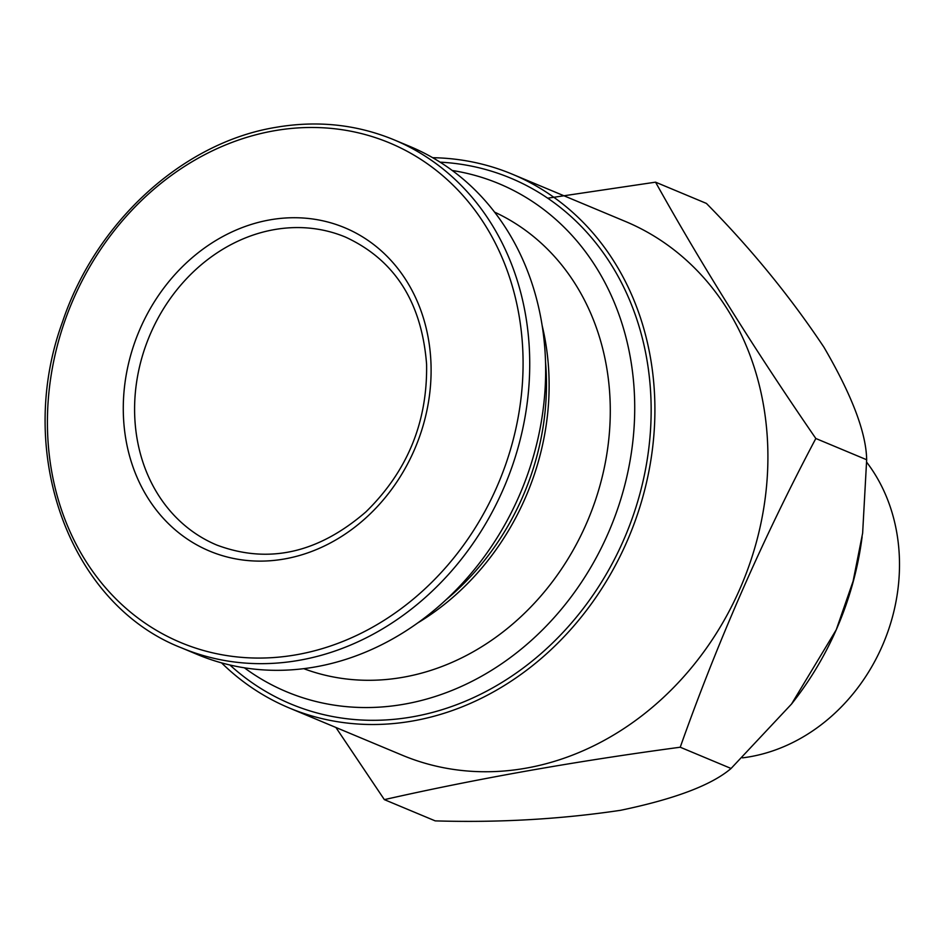 <?xml version="1.0" encoding="UTF-8"?>
<svg xmlns="http://www.w3.org/2000/svg" width="946" height="946" viewBox="0 0 946 946"><rect width="100%" height="100%" fill="white"/><g stroke="black" fill="none" stroke-linecap="round" stroke-linejoin="round"><path stroke-width="1.42" d="M452.259 170.493A275.357 235.53 112.7 0 1 610.158 528.601A275.357 235.53 112.7 0 1 244.375 667.805M494.581 212.129A247.545 211.738 112.7 0 1 588.199 519.425A247.545 211.738 112.7 0 1 303.749 668.668M269.787 219.898A175.223 149.882 112.7 0 1 430.927 362.188A175.223 149.882 112.7 0 1 284.592 558.944A175.223 149.882 112.7 0 1 123.453 416.654A175.223 149.882 112.7 0 1 269.787 219.898M394.056 139.831L409.973 146.488A275.357 235.53 112.7 0 1 521.092 491.364A275.357 235.53 112.7 0 1 197.584 654.585L181.667 647.927A275.357 235.53 112.7 0 0 505.164 484.719A275.357 235.53 112.7 0 0 394.056 139.831C356.559 124.364 317.04 120.225 275.499 127.403C182.566 142.68 95.629 222.286 62.377 322.279C14.533 453.181 69.756 604.577 181.667 647.927M545.511 361.656A247.545 211.738 112.7 0 1 445.933 599.882M542.129 325.483A247.545 211.738 112.7 0 1 417.813 622.882M547.687 198.187L655.554 182.164C701.364 264.419 754.79 349.866 815.83 438.495C763.008 538.215 717.813 641.128 680.233 747.222C575.251 761.293 476.63 778.759 384.36 799.63L335.913 727.474M432.689 157.698A289.263 247.426 112.7 0 1 512.377 174.218L625.377 221.447A289.263 247.426 112.7 0 1 742.102 583.753A289.263 247.426 112.7 0 1 402.263 755.215L289.263 707.975A289.263 247.426 112.7 0 1 221.53 662.862M440.067 162.156A284.983 243.772 112.7 0 1 625.732 535.105A284.983 243.772 112.7 0 1 229.89 664.991M512.377 174.218A289.263 247.426 112.7 0 1 629.102 536.524A289.263 247.426 112.7 0 1 289.263 707.975M862.113 536.879L861.924 538.262A292.042 249.803 112.7 0 1 836.264 629.74A292.042 249.803 112.7 0 1 793.907 700.986L791.542 704.037M655.554 182.164L706.402 203.414C750.947 248.55 790.123 296.476 823.931 347.206C851.968 395.262 866.205 432.771 866.666 459.744L862.634 533.177L853.115 581.175L836.264 629.74L791.53 704.037L731.069 768.471C711.664 785.074 674.817 799.015 620.541 810.308C560.6 819.248 498.826 822.772 435.207 820.88L384.36 799.63M680.233 747.222L731.069 768.471M815.83 438.495L866.666 459.744M866.69 462.227A178.522 152.708 112.7 0 1 883.422 643.245A178.522 152.708 112.7 0 1 742.468 757.864M273.808 130.844A270.757 231.593 112.7 0 1 496.685 487.32A270.757 231.593 112.7 0 1 85.235 560.198A270.757 231.593 112.7 0 1 273.808 130.844M216.823 545.062A166.874 142.74 112.7 0 1 149.48 336.043A166.874 142.74 112.7 0 1 345.538 237.115C394.707 259.843 421.727 302.2 426.587 364.222C427.592 422.141 407.348 471.38 365.854 511.928C317.986 553.256 268.309 564.301 216.823 545.062"/></g></svg>
